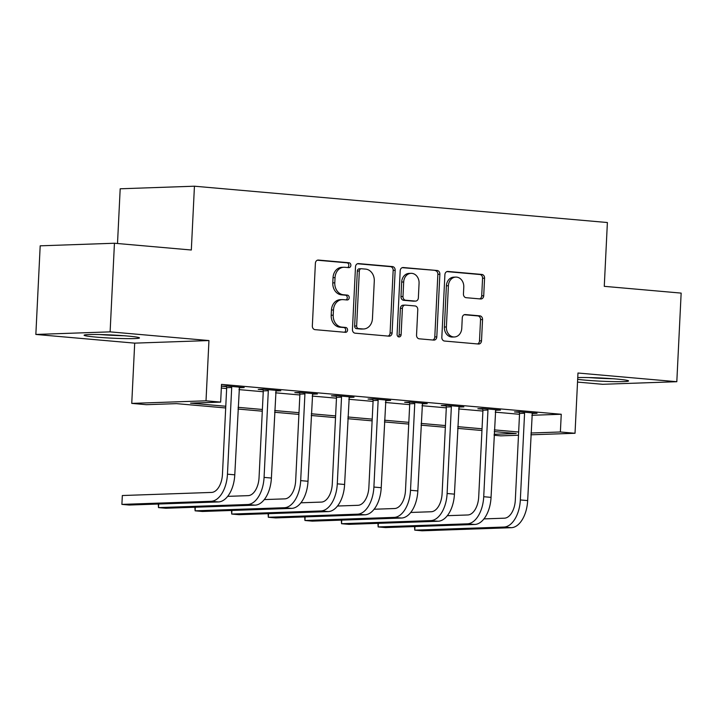 <?xml version="1.0" encoding="UTF-8"?>
<svg xmlns="http://www.w3.org/2000/svg" width="717" height="717" viewBox="0 0 717 717"><rect width="100%" height="100%" fill="white"/><g stroke="black" fill="none" stroke-linecap="round" stroke-linejoin="round"><path stroke-width="1.08" d="M350.873 265.362A2.447 2.017 88 0 0 348.982 262.754L318.438 260.065A3.486 2.877 88 0 0 318.151 260.056A3.486 2.877 88 0 0 315.39 263.291L312.334 325.921A3.486 2.877 88 0 0 315.032 329.65L345.576 332.338A2.447 2.017 88 0 0 345.818 327.472L341.866 327.122A11.167 9.213 88 0 1 333.208 315.175L333.468 309.959A11.167 9.213 88 0 1 342.278 299.607A11.167 9.213 88 0 1 343.21 299.634L347.162 299.984A2.447 2.017 88 0 0 347.395 295.108L343.443 294.759A11.167 9.213 88 0 1 334.794 282.821L335.045 277.604A11.167 9.213 88 0 1 343.855 267.253A11.167 9.213 88 0 1 344.787 267.28L348.74 267.62A2.447 2.017 88 0 0 350.873 265.362M347.628 267.522A2.447 2.017 88 0 0 346.974 262.825L317.362 260.217M344.465 332.24A2.447 2.017 88 0 0 343.81 327.535L339.858 327.194L341.866 327.122M346.042 299.885A2.447 2.017 88 0 0 345.397 295.18L341.435 294.83L343.443 294.759M577.66 379.32A27.73 1.586 -177.2 0 0 585.224 380.135A27.73 1.586 -177.2 0 0 613.761 381.623A27.73 1.586 -177.2 0 0 628.576 380.942A27.73 1.586 -177.2 0 0 616.539 379.042A27.73 1.586 -177.2 0 0 577.75 377.59M127.438 336.022A27.73 1.586 -177.2 0 0 98.91 334.534A27.73 1.586 -177.2 0 0 84.095 335.206A27.73 1.586 -177.2 0 0 96.132 337.107A27.73 1.586 -177.2 0 0 124.659 338.594A27.73 1.586 -177.2 0 0 139.483 337.922A27.73 1.586 -177.2 0 0 127.438 336.022M480.668 298.971A3.486 2.877 88 0 0 480.955 298.98A3.486 2.877 88 0 0 483.715 295.745L484.567 278.178A3.486 2.877 88 0 0 481.869 274.441L447.946 271.456A3.486 2.877 88 0 0 447.65 271.447A3.486 2.877 88 0 0 444.898 274.683L441.833 337.313A3.486 2.877 88 0 0 444.54 341.041L478.463 344.026A3.486 2.877 88 0 0 478.75 344.035A3.486 2.877 88 0 0 481.51 340.799L482.55 319.576A3.486 2.877 88 0 0 479.843 315.847L465.324 314.566A3.486 2.877 88 0 0 465.028 314.557A3.486 2.877 88 0 0 462.277 317.792L461.766 328.323A9.33 7.699 88 0 1 454.399 336.972A9.33 7.699 88 0 1 446.386 326.97L448.403 285.733A9.33 7.699 88 0 1 455.77 277.085A9.33 7.699 88 0 1 463.782 287.087L463.442 293.961A3.486 2.877 88 0 0 466.149 297.698L480.668 298.971M531.826 415.286L561.25 414.265L560.38 431.984L575.025 433.274L530.876 434.807M114.442 243.242L110.113 331.863L35.85 334.445L40.188 245.823L114.442 243.242L191.322 250.009L194.441 186.205L607.389 222.53L604.27 286.334L681.15 293.101L676.812 381.713L577.974 373.019L575.025 433.274M35.85 334.445L134.697 343.138L208.952 340.557L110.113 331.863M208.952 340.557L206.012 400.812L220.648 402.103L190.543 403.151L225.774 406.252M561.25 414.265L221.517 384.384L220.648 402.103M395.166 270.309A3.486 2.877 88 0 0 392.459 266.581L358.545 263.596A3.486 2.877 88 0 0 358.249 263.587A3.486 2.877 88 0 0 355.498 266.823L352.432 329.444A3.486 2.877 88 0 0 355.139 333.181L389.062 336.165A3.486 2.877 88 0 0 389.349 336.174A3.486 2.877 88 0 0 392.1 332.939L395.166 270.309L393.158 270.381A3.486 2.877 88 0 0 390.451 266.643L357.469 263.748M403.241 267.522L437.164 270.506A3.486 2.877 88 0 1 439.871 274.244L436.805 336.873A3.486 2.877 88 0 1 434.054 340.1A3.486 2.877 88 0 1 433.758 340.1L419.248 338.818A3.486 2.877 88 0 1 416.541 335.09L417.778 309.69A3.486 2.877 88 0 0 415.08 305.953L405.446 305.11A3.486 2.877 88 0 0 405.159 305.101A3.486 2.877 88 0 0 402.398 308.337L401.108 334.776A2.447 2.017 88 0 1 397.084 334.427L400.194 270.748A3.486 2.877 88 0 1 402.954 267.522A3.486 2.877 88 0 1 403.241 267.522L402.658 267.549M577.526 382.089L602.558 384.294L676.812 381.713M221.338 388.058L226.644 388.524M238.949 389.609L263.256 391.742M275.561 392.826L299.858 394.968M312.173 396.053L336.47 398.186M348.776 399.27L373.082 401.403M385.387 402.488L409.685 404.63M421.999 405.705L446.297 407.848M458.602 408.932L482.908 411.065M495.214 412.15L519.511 414.292M239.191 387.718L244.201 387.547L226.626 385.997L221.607 386.176L226.384 386.597M275.794 390.935L280.813 390.765L263.238 389.223L258.219 389.394L262.996 389.815M312.406 394.162L317.416 393.983L299.849 392.441L294.83 392.611L299.607 393.033M349.018 397.379L354.028 397.209L336.452 395.659L331.433 395.838L336.21 396.259M385.621 400.597L390.64 400.427L373.064 398.876L368.045 399.055L372.822 399.477M422.232 403.823L427.242 403.644L409.676 402.103L404.657 402.273L409.434 402.694M458.844 407.041L463.854 406.871L446.279 405.32L441.26 405.499L446.037 405.912M495.447 410.258L500.466 410.088L482.891 408.538L477.872 408.717L482.649 409.138M532.059 413.485L537.069 413.306L519.502 411.764L514.483 411.934L519.26 412.356M194.441 186.205L120.187 188.786L117.507 243.511M518.49 435.237L500.762 435.855L494.085 435.273M225.694 407.964L176.499 403.635L146.393 404.684L131.749 403.393L206.012 400.812M134.697 343.138L131.749 403.393M530.956 433.014L560.38 431.984M238.089 407.328L262.386 409.47M274.692 410.554L298.998 412.687M311.303 413.772L335.601 415.914M347.915 416.989L372.213 419.131M384.518 420.216L408.824 422.349M421.13 423.433L445.427 425.566M457.742 426.651L482.039 428.793M494.345 429.877L518.651 432.01M494.13 434.287L516.222 433.525L494.264 431.589M481.949 430.505L457.652 428.372M445.347 427.287L421.049 425.154M408.735 424.07L384.437 421.928M372.123 420.843L347.826 418.71M335.52 417.626L311.223 415.493M298.908 414.408L274.611 412.266M262.297 411.182L237.999 409.048M343.855 267.253L341.848 267.324A11.167 9.213 88 0 0 333.038 277.667L335.045 277.604M341.435 294.83A11.167 9.213 88 0 1 332.787 282.892L333.038 277.667M342.278 299.607L340.27 299.679A11.167 9.213 88 0 0 331.46 310.031L333.468 309.959M339.858 327.194A11.167 9.213 88 0 1 331.2 315.247L331.46 310.031M388.121 336.085A3.486 2.877 88 0 0 390.093 333.011L393.158 270.381M361.467 268.741A2.447 2.017 88 0 0 359.334 270.999L356.645 325.975A2.447 2.017 88 0 0 358.536 328.583L362.703 328.951A11.167 9.213 88 0 0 363.636 328.978A11.167 9.213 88 0 0 372.446 318.626L374.283 281.055A11.167 9.213 88 0 0 365.634 269.108L361.467 268.741M359.459 268.812A2.447 2.017 88 0 0 357.326 271.071L359.334 270.999M363.636 328.978L361.628 329.049A11.167 9.213 88 0 1 360.696 329.022L356.528 328.655A2.447 2.017 88 0 1 354.637 326.047L357.326 271.071M402.174 267.674L437.164 270.506M432.826 340.01A3.486 2.877 88 0 0 434.798 336.936L437.863 274.315A3.486 2.877 88 0 0 435.156 270.578M403.438 305.182A3.486 2.877 88 0 0 403.151 305.173A3.486 2.877 88 0 0 400.391 308.409L399.1 334.848L401.108 334.776M398.168 336.748A2.447 2.017 88 0 0 399.1 334.848M419.069 283.332A9.33 7.699 88 0 0 411.056 273.329A9.33 7.699 88 0 0 403.689 281.978L402.981 296.506A3.486 2.877 88 0 0 405.688 300.235L415.313 301.086A3.486 2.877 88 0 0 415.609 301.095A3.486 2.877 88 0 0 418.361 297.86L419.069 283.332M411.056 273.329L409.048 273.401A9.33 7.699 88 0 0 401.681 282.05L403.689 281.978M413.888 301.131A3.486 2.877 88 0 1 413.601 301.158A3.486 2.877 88 0 1 413.306 301.158L403.68 300.306A3.486 2.877 88 0 1 400.973 296.578L401.681 282.05M455.77 277.085L453.762 277.156A9.33 7.699 88 0 0 446.395 285.805L448.403 285.733M454.399 336.972L452.391 337.044A9.33 7.699 88 0 1 444.379 327.033L446.395 285.805M477.531 343.945A3.486 2.877 88 0 0 479.503 340.871L480.542 319.648A3.486 2.877 88 0 0 477.836 315.919L464.249 314.718M479.736 298.89A3.486 2.877 88 0 0 481.707 295.816L482.568 278.241A3.486 2.877 88 0 0 479.861 274.512L446.87 271.609M231.403 386.418L231.699 387.494L226.689 387.664L222.449 474.358A17.773 9.993 95 0 1 211.542 492.427L122.329 495.528L121.899 504.392L211.112 501.291A26.663 14.985 -85 0 0 227.459 474.179L231.699 387.494M122.329 495.528L121.899 504.392L129.221 505.037L218.434 501.936A26.663 14.985 -85 0 0 234.782 474.824L239.424 387.126M226.689 387.664L226.231 386.015M268.015 389.636L268.31 390.711L263.291 390.89L259.052 477.576A17.773 9.993 95 0 1 248.154 495.644L227.674 496.361M158.681 504.006L158.502 507.609L247.715 504.508A26.663 14.985 -85 0 0 264.071 477.397L268.31 390.711M158.278 504.024L158.502 507.609L165.824 508.254L255.037 505.153A26.663 14.985 -85 0 0 271.393 478.042L276.036 390.344M263.291 390.89L262.834 389.232M304.626 392.862L304.922 393.929L299.903 394.108L295.664 480.793A17.773 9.993 95 0 1 284.757 498.871L264.286 499.579M195.293 507.233L195.114 510.827L284.326 507.726A26.663 14.985 -85 0 0 300.683 480.623L304.922 393.929M194.89 507.242L195.114 510.827L202.436 511.472L291.649 508.371A26.663 14.985 -85 0 0 308.005 481.268L312.639 393.561M299.903 394.108L299.446 392.45M341.229 396.08L341.525 397.155L336.515 397.326L332.276 484.011A17.773 9.993 95 0 1 321.368 502.088L300.898 502.796M231.896 510.45L231.725 514.053L320.938 510.952A26.663 14.985 -85 0 0 337.286 483.841L341.525 397.155M231.501 510.459L231.725 514.053L239.048 514.689L328.261 511.588A26.663 14.985 -85 0 0 344.608 484.486L349.251 396.788M336.515 397.326L336.058 395.676M377.841 399.297L378.137 400.373L373.118 400.543L368.879 487.237A17.773 9.993 95 0 1 357.98 505.306L337.501 506.023M268.508 513.668L268.328 517.271L357.541 514.17A26.663 14.985 -85 0 0 373.898 487.058L378.137 400.373M268.104 513.686L268.328 517.271L275.651 517.916L364.863 514.815A26.663 14.985 -85 0 0 381.22 487.703L385.863 400.005M373.118 400.543L372.661 398.894M118.941 335.386A23.993 1.371 2.8 0 1 104.781 334.687M99.806 334.552A27.551 1.568 -177.2 0 0 123.808 335.726A27.551 1.568 -177.2 0 0 123.907 335.735M608.034 378.406A23.993 1.371 2.8 0 1 593.873 377.716M588.899 377.572A27.551 1.568 -177.2 0 0 612.999 378.755M414.453 402.524L414.749 403.59L409.73 403.77L405.49 490.455A17.773 9.993 95 0 1 394.583 508.532L374.113 509.24M305.119 516.894L304.94 520.488L394.153 517.387A26.663 14.985 -85 0 0 410.509 490.285L414.749 403.59M304.716 516.903L304.94 520.488L312.262 521.134L401.475 518.033A26.663 14.985 -85 0 0 417.832 490.93L422.465 403.223M409.73 403.77L409.273 402.112M451.056 405.741L451.352 406.817L446.341 406.987L442.102 493.672A17.773 9.993 95 0 1 431.195 511.75L410.724 512.458M341.722 520.112L341.552 523.715L430.765 520.614A26.663 14.985 -85 0 0 447.112 493.502L451.352 406.817M341.328 520.121L341.552 523.715L348.874 524.351L438.087 521.25A26.663 14.985 -85 0 0 454.435 494.147L459.077 406.449M446.341 406.987L445.884 405.338M487.668 408.959L487.963 410.034L482.944 410.205L478.705 496.899A17.773 9.993 95 0 1 467.807 514.967L447.327 515.684M378.334 523.329L378.155 526.932L467.367 523.831A26.663 14.985 -85 0 0 483.724 496.72L487.963 410.034M377.931 523.347L378.155 526.932L385.477 527.578L474.69 524.477A26.663 14.985 -85 0 0 491.046 497.365L495.689 409.667M482.944 410.205L482.487 408.556M524.279 412.185L524.575 413.252L519.556 413.431L515.317 500.116A17.773 9.993 95 0 1 504.409 518.185L483.939 518.902M414.946 526.547L414.767 530.15L503.979 527.049A26.663 14.985 -85 0 0 520.336 499.946L524.575 413.252M414.543 526.565L414.767 530.15L422.089 530.795L511.302 527.694A26.663 14.985 -85 0 0 527.658 500.583L532.292 412.884M519.556 413.431L519.099 411.773M346.974 262.825L348.982 262.754M343.81 327.535L345.818 327.472M345.397 295.18L347.395 295.108M332.787 282.892L334.794 282.821M331.2 315.247L333.208 315.175M317.855 260.083L318.438 260.065M390.093 333.011L392.1 332.939M357.962 263.614L358.545 263.596M390.451 266.643L392.459 266.581M354.637 326.047L356.645 325.975M356.528 328.655L358.536 328.583M360.696 329.022L362.703 328.951M437.863 274.315L439.871 274.244M434.798 336.936L436.805 336.873M400.391 308.409L402.398 308.337M400.973 296.578L402.981 296.506M403.68 300.306L405.688 300.235M413.306 301.158L415.313 301.086M444.379 327.033L446.386 326.97M464.741 314.593L465.324 314.566M477.836 315.919L479.843 315.847M480.542 319.648L482.55 319.576M479.503 340.871L481.51 340.799M447.363 271.474L447.946 271.456M479.861 274.512L481.869 274.441M482.568 278.241L484.567 278.178M481.707 295.816L483.715 295.745M227.459 474.179L234.782 474.824M211.112 501.291L218.434 501.936M264.071 477.397L271.393 478.042M247.715 504.508L255.037 505.153M300.683 480.623L308.005 481.268M284.326 507.726L291.649 508.371M337.286 483.841L344.608 484.486M320.938 510.952L328.261 511.588M373.898 487.058L381.22 487.703M357.541 514.17L364.863 514.815M410.509 490.285L417.832 490.93M394.153 517.387L401.475 518.033M447.112 493.502L454.435 494.147M430.765 520.614L438.087 521.25M483.724 496.72L491.046 497.365M467.367 523.831L474.69 524.477M520.336 499.946L527.658 500.583M503.979 527.049L511.302 527.694M359.253 268.803L361.26 268.741M403.151 305.173L405.159 305.101M413.601 301.158L415.609 301.095"/></g></svg>
